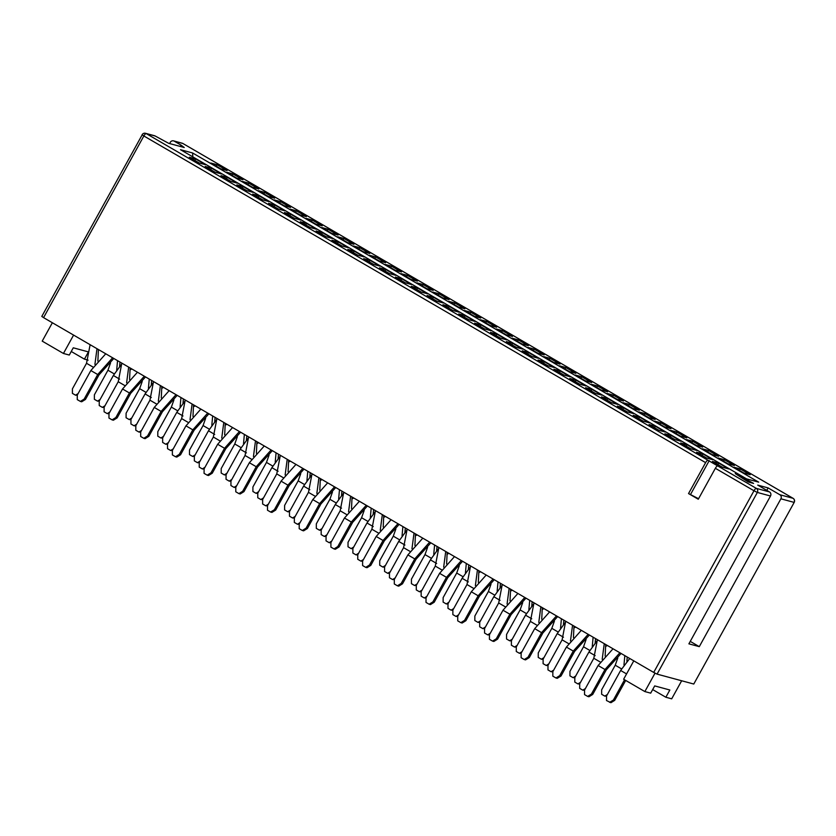 <?xml version="1.0" encoding="UTF-8"?>
<svg xmlns="http://www.w3.org/2000/svg" width="836" height="836" viewBox="0 0 836 836"><rect width="100%" height="100%" fill="white"/><g stroke="black" fill="none" stroke-linecap="round" stroke-linejoin="round"><path stroke-width="1.25" d="M707.935 460.239A3.02 0.867 120.2 0 0 705.615 462.642L143.855 135.975A3.02 0.867 -59.8 0 1 146.175 133.572L756.308 488.37L769.465 491.923A3.02 2.884 105.1 0 1 770.51 496.009L688.895 643.845L699.293 646.646L780.897 498.81A3.02 2.884 -74.9 0 0 779.852 494.734L793.009 498.287L182.885 143.499L174.222 141.159A3.02 2.884 -74.9 0 0 170.283 142.339L169.603 143.562M766.769 490.356L768.117 487.91L757.729 485.099L769.465 491.923M768.117 487.91L779.852 494.734M180.221 146.425L180.973 145.077L174.222 141.159M180.973 145.077L184.233 147.512L168.642 143.301L155.182 136.007L146.175 133.572A3.02 2.884 105.1 0 0 145.516 133.3A3.02 3.02 0 0 0 142.089 134.753L143.855 135.975L43.577 317.638L41.8 316.416L142.224 134.753M192.625 152.988L758.691 482.153L746.579 478.882L180.503 149.707L192.625 152.988L192.802 156.865M748.178 481.954L753.591 483.417L735.283 473.615L748.178 481.954M702.909 453.906L696.597 452.203L706.577 458.003L712.899 459.716L702.909 453.906L702.083 455.39M718.072 458.003L728.052 463.813L734.363 465.516L724.384 459.716L718.072 458.003M687.056 444.689L680.744 442.986L690.724 448.786L697.046 450.5L687.056 444.689L686.231 446.173M702.219 448.786L712.199 454.596L718.511 456.299L708.531 450.489L702.219 448.786M671.203 435.472L664.892 433.769L674.871 439.569L681.194 441.283L671.203 435.472L670.378 436.956M686.366 439.569L696.346 445.379L702.668 447.082L692.678 441.272L686.366 439.569M655.351 426.255L649.039 424.542L659.019 430.352L665.341 432.055L655.351 426.255L654.525 427.739M670.514 430.352L680.494 436.162L686.816 437.865L676.826 432.055L670.514 430.352M639.498 417.039L633.186 415.325L643.166 421.135L649.488 422.838L639.498 417.039L638.673 418.522M654.661 421.135L664.641 426.935L670.963 428.649L660.973 422.838L654.661 421.135M623.646 407.811L617.334 406.108L627.313 411.918L633.636 413.621L623.646 407.811L622.83 409.306M638.808 411.918L648.788 417.718L655.11 419.432L645.12 413.621L638.808 411.918M607.793 398.594L601.481 396.891L611.461 402.701L617.783 404.405L607.793 398.594L606.978 400.089M622.956 402.691L632.936 408.501L639.258 410.215L629.268 404.405L622.956 402.691M591.94 389.377L585.628 387.674L595.608 393.484L601.93 395.188L591.94 389.377L591.125 390.872M607.103 393.474L617.083 399.284L623.405 400.987L613.415 395.188L607.103 393.474M576.088 380.161L569.776 378.457L579.756 384.257L586.078 385.971L576.088 380.161L575.272 381.644M591.251 384.257L601.23 390.067L607.553 391.77L597.562 385.971L591.251 384.257M560.235 370.944L553.923 369.24L563.903 375.04L570.225 376.754L560.235 370.944L559.42 372.428M575.398 375.04L585.378 380.85L591.7 382.554L581.71 376.743L575.398 375.04M544.382 361.727L538.07 360.023L548.061 365.823L554.372 367.537L544.382 361.727L543.567 363.211M559.545 365.823L569.525 371.633L575.847 373.337L565.857 367.526L559.545 365.823M528.53 352.51L522.218 350.796L532.208 356.606L538.52 358.31L528.53 352.51L527.715 353.994M543.693 356.606L553.672 362.416L559.995 364.12L550.004 358.31L543.693 356.606M512.677 343.293L506.365 341.579L516.355 347.389L522.667 349.093L512.677 343.293L511.862 344.777M527.84 347.389L537.83 353.189L544.142 354.903L534.152 349.093L527.84 347.389M496.824 334.076L490.513 332.362L500.503 338.172L506.815 339.876L496.824 334.076L496.009 335.56M511.987 338.172L521.977 343.972L528.289 345.686L518.299 339.876L511.987 338.172M480.972 324.849L474.66 323.145L484.65 328.956L490.962 330.659L480.972 324.849L480.157 326.343M496.135 328.956L506.125 334.755L512.437 336.469L502.446 330.659L496.135 328.956M465.119 315.632L458.807 313.928L468.797 319.739L475.109 321.442L465.119 315.632L464.304 317.126M480.282 319.728L490.272 325.538L496.584 327.242L486.594 321.442L480.282 319.728M449.266 306.415L442.955 304.712L452.945 310.511L459.257 312.225L449.266 306.415L448.451 307.909M464.429 310.511L474.42 316.321L480.731 318.025L470.741 312.225L464.429 310.511M433.414 297.198L427.102 295.495L437.092 301.294L443.404 303.008L433.414 297.198L432.599 298.682M448.577 301.294L458.567 307.105L464.879 308.808L454.888 302.998L448.577 301.294M417.561 287.981L411.249 286.278L421.24 292.077L427.551 293.791L417.561 287.981L416.746 289.465M432.724 292.077L442.714 297.888L449.026 299.591L439.036 293.781L432.724 292.077M401.708 278.764L395.397 277.05L405.387 282.861L411.699 284.564L401.708 278.764L400.893 280.248M416.871 282.861L426.862 288.671L433.173 290.374L423.183 284.564L416.871 282.861M385.866 269.547L379.544 267.834L389.534 273.644L395.846 275.347L385.866 269.547L385.041 271.031M401.019 273.644L411.009 279.443L417.321 281.157L407.331 275.347L401.019 273.644M370.014 260.33L363.691 258.617L373.682 264.427L379.993 266.13L370.014 260.33L369.188 261.814M385.166 264.427L395.156 270.227L401.468 271.94L391.478 266.13L385.166 264.427M354.161 251.103L347.839 249.4L357.829 255.21L364.141 256.913L354.161 251.103L353.335 252.597M369.313 255.21L379.304 261.01L385.615 262.723L375.636 256.913L369.313 255.21M338.308 241.886L331.986 240.183L341.976 245.993L348.288 247.696L338.308 241.886L337.483 243.38M353.461 245.983L363.451 251.793L369.763 253.496L359.783 247.696L353.461 245.983M322.456 232.669L316.133 230.966L326.124 236.766L332.435 238.479L322.456 232.669L321.63 234.164M337.608 236.766L347.598 242.576L353.91 244.279L343.93 238.479L337.608 236.766M306.603 223.452L300.281 221.749L310.271 227.549L316.583 229.263L306.603 223.452L305.777 224.936M321.755 227.549L331.746 233.359L338.058 235.062L328.078 229.263L321.755 227.549M290.75 214.235L284.428 212.532L294.418 218.332L300.73 220.046L290.75 214.235L289.925 215.719M305.903 218.332L315.893 224.142L322.205 225.845L312.225 220.035L305.903 218.332M274.898 205.019L268.575 203.305L278.566 209.115L284.877 210.818L274.898 205.019L274.072 206.502M290.05 209.115L300.04 214.925L306.352 216.629L296.372 210.818L290.05 209.115M259.045 195.802L252.723 194.088L262.713 199.898L269.025 201.601L259.045 195.802L258.219 197.286M274.198 199.898L284.188 205.698L290.5 207.412L280.52 201.601L274.198 199.898M243.192 186.585L236.87 184.871L246.86 190.681L253.172 192.384L243.192 186.585L242.367 188.069M258.345 190.681L268.335 196.481L274.647 198.195L264.667 192.384L258.345 190.681M227.34 177.357L221.017 175.654L231.008 181.464L237.319 183.168L227.34 177.357L226.514 178.852M242.492 181.464L252.482 187.264L258.794 188.978L248.814 183.168L242.492 181.464M211.487 168.141L205.175 166.437L215.155 172.247L221.467 173.951L211.487 168.141L210.662 169.635M226.64 172.237L236.63 178.047L242.942 179.75L232.962 173.951L226.64 172.237M195.634 158.924L189.323 157.22L199.302 163.03L205.614 164.734L195.634 158.924L194.809 160.418M210.787 163.02L220.777 168.83L227.089 170.534L217.109 164.734L210.787 163.02M718.761 463.123L712.45 461.42L722.429 467.23L728.752 468.933L718.761 463.123L717.936 464.617M733.924 467.219L743.904 473.03L750.216 474.733L740.236 468.933L733.924 467.219M88.135 360.149L84.436 359.146L71.248 351.486M681.664 680.765L671.695 698.823L665.853 697.245L652.676 689.575M698.562 498.726L688.54 493.574L698.279 499.238L715.355 468.296A3.02 0.867 -59.8 0 1 717.675 465.903M688.54 493.574L705.615 462.642M693.775 684.036L794.2 502.373L693.775 684.036L657.065 674.119L653.7 672.426L43.577 317.638M52.365 322.748L42.218 341.13L63.442 353.471L73.589 335.09M84.436 359.146L88.428 351.904L73.275 347.807L69.283 355.049L63.442 353.471M665.853 697.245L669.845 690.003L654.703 685.907L650.701 693.148L644.859 691.571L623.635 679.229L633.782 660.848M655.016 673.158L644.859 691.571M145.516 133.3L154.514 135.725A3.02 2.884 105.1 0 1 155.182 136.007M690.254 641.39L699.293 646.646M740.236 468.933L739.411 470.417M217.109 164.734L216.273 166.218M232.962 173.951L232.126 175.435M248.814 183.168L247.978 184.651M264.667 192.384L263.831 193.868M280.52 201.601L279.684 203.085M296.372 210.818L295.536 212.302M312.225 220.035L311.389 221.519M328.078 229.263L327.242 230.736M343.93 238.479L343.094 239.963M359.783 247.696L358.947 249.18M375.636 256.913L374.8 258.397M391.478 266.13L390.652 267.614M407.331 275.347L406.505 276.831M423.183 284.564L422.358 286.048M439.036 293.781L438.21 295.265M454.888 302.998L454.063 304.482M470.741 312.225L469.916 313.709M486.594 321.442L485.768 322.926M502.446 330.659L501.621 332.143M518.299 339.876L517.474 341.36M534.152 349.093L533.326 350.577M550.004 358.31L549.179 359.793M565.857 367.526L565.032 369.01M581.71 376.743L580.884 378.227M597.562 385.971L596.737 387.444M613.415 395.188L612.589 396.672M629.268 404.405L628.442 405.888M645.12 413.621L644.295 415.105M660.973 422.838L660.147 424.322M676.826 432.055L676 433.539M692.678 441.272L691.853 442.756M708.531 450.489L707.705 451.973M724.384 459.716L723.558 461.19M690.703 494.16L709.241 460.594M626.572 673.92L620.636 670.462L629.738 658.496M625.694 680.431L614.69 700.369L610.928 702.7L606.508 700.537L606.528 696.033L620.636 670.462M609.632 702.355L613.394 700.025L624.565 679.772M613.394 700.025L614.69 700.369M606.528 696.179L604.773 696.106L607.375 694.497M621.514 668.873L615.233 665.216L601.669 689.784L601.648 694.288L604.773 696.106M615.233 665.216L617.804 657.963M623.98 664.965L624.816 655.633M626.875 661.234L627.24 657.044M591.418 694.079L604.982 669.511L598.116 665.519L584.552 690.087L584.542 694.601L587.656 696.409L591.418 694.079L592.714 694.434L606.278 669.866L621.075 653.459M592.714 694.434L588.952 696.764L587.656 696.409M598.116 665.519L613.018 648.778M604.982 669.511L619.884 652.77M597.395 639.686L593.811 658.277L600.227 662.018M604.261 643.678L602.192 659.301M605.149 656.072L605.692 644.514M584.552 690.233L582.797 690.17L585.399 688.55M593.811 658.277L579.693 683.848L579.682 688.352L582.797 690.17M559.712 675.645L573.277 651.077L566.411 647.085L552.847 671.653L552.836 676.167L555.95 677.975L559.712 675.645L561.008 676L574.572 651.432L589.37 635.015M561.008 676L557.246 678.33L555.95 677.975M566.411 647.085L581.313 630.334M573.277 651.077L588.178 634.325M607.438 645.528L605.912 646.249M595.169 655.654L588.931 652.028L596.904 641.024M579.693 683.973L577.927 683.921L574.802 682.103L574.823 677.588L588.931 652.028M577.927 683.921L580.55 682.291M565.69 621.252L562.105 639.843L568.522 643.584M572.555 625.244L570.486 640.867M573.444 637.638L573.987 626.08M552.847 671.799L551.091 671.726L553.693 670.117M562.105 639.843L547.988 665.404L547.977 669.918L551.091 671.726M574.823 677.735L573.068 677.672L575.67 676.052M589.808 650.429L583.528 646.782L569.964 671.35L569.943 675.854L573.068 677.672M583.528 646.782L586.099 639.53M592.275 646.521L593.111 637.199M595.18 642.8L595.545 638.61M528.007 657.211L541.571 632.643L534.706 628.651L521.141 653.219L521.131 657.723L524.245 659.541L528.007 657.211L529.303 657.556L542.867 632.988L557.664 616.581M529.303 657.556L525.551 659.886L524.245 659.541M534.706 628.651L549.607 611.9M541.571 632.643L556.473 615.892M575.732 627.094L574.207 627.815M563.464 637.22L557.225 633.594L565.199 622.59M547.988 665.54L546.221 665.477L543.097 663.669L543.118 659.155L557.225 633.594M546.221 665.477L548.844 663.847M533.985 602.808L530.4 621.409L536.817 625.14M540.85 606.8L538.781 622.433M541.738 619.204L542.282 607.636M521.141 653.365L519.386 653.292L521.988 651.683M530.4 621.409L516.282 646.97L516.272 651.484L519.386 653.292M543.118 659.301L541.362 659.238L543.964 657.618M558.103 631.995L551.823 628.338L538.259 652.906L538.238 657.42L541.362 659.238M551.823 628.338L554.404 621.096M560.569 628.087L561.405 618.765M563.474 624.367L563.84 620.176M496.302 638.777L509.866 614.209L503 610.217L489.436 634.785L489.426 639.289L492.54 641.107L496.302 638.777L497.598 639.122L511.162 614.554L525.959 598.148M497.598 639.122L493.846 641.452L492.54 641.107M503 610.217L517.902 593.466M509.866 614.209L524.768 597.458M544.027 608.66L542.501 609.381M531.759 618.786L525.52 615.16L533.493 604.156M516.282 647.106L514.516 647.043L511.392 645.225L511.413 640.721L525.52 615.16M514.516 647.043L517.15 645.413M502.279 584.374L498.695 602.975L505.111 606.706M509.145 588.366L507.076 604M510.033 600.77L510.577 589.202M489.436 634.932L487.681 634.858L490.283 633.249M498.695 602.975L484.577 628.536L484.566 633.04L487.681 634.858M511.413 640.867L509.657 640.794L512.259 639.185M526.398 613.561L520.117 609.904L506.553 634.472L506.532 638.986L509.657 640.794M520.117 609.904L522.699 602.652M528.864 609.653L529.71 600.321M531.769 605.933L532.135 601.732M464.597 620.333L478.161 595.765L471.295 591.773L457.731 616.341L457.72 620.855L460.835 622.663L464.597 620.333L465.892 620.688L479.456 596.12L494.254 579.714M465.892 620.688L462.141 623.019L460.835 622.663M471.295 591.773L486.197 575.032M478.161 595.765L493.062 579.024M470.574 565.941L466.99 584.531L473.406 588.272M477.44 569.933L475.381 585.555M478.328 582.326L478.871 570.769M457.731 616.487L455.975 616.425L458.577 614.805M466.99 584.531L452.872 610.102L452.861 614.606L455.975 616.425M512.322 590.216L510.796 590.947M500.053 600.352L493.815 596.716L501.788 585.722M484.577 628.662L482.811 628.609L479.686 626.791L479.707 622.287L493.815 596.716M482.811 628.609L485.444 626.979M479.707 622.433L477.952 622.36L480.554 620.751M494.693 595.127L488.412 591.47L474.848 616.038L474.827 620.542L477.952 622.36M488.412 591.47L490.993 584.218M497.159 591.219L498.005 581.887M500.064 587.489L500.43 583.298M432.891 601.899L446.455 577.331L439.59 573.339L426.026 597.907L426.015 602.422L429.129 604.229L432.891 601.899L434.197 602.254L447.751 577.686L462.548 561.269M434.197 602.254L430.435 604.585L429.129 604.229M439.59 573.339L454.502 556.588M446.455 577.331L461.367 560.58M480.616 571.782L479.091 572.503M468.348 581.908L462.109 578.282L470.083 567.278M452.872 610.228L451.106 610.175L447.981 608.357L448.002 603.843L462.109 578.282M451.106 610.175L453.739 608.545M438.869 547.507L435.284 566.097L441.701 569.838M445.734 551.499L443.676 567.121M446.623 563.892L447.166 552.335M426.026 598.053L424.28 597.98L426.872 596.371M435.284 566.097L421.166 591.658L421.156 596.173L424.28 597.98M448.002 603.989L446.246 603.926L448.848 602.307M462.987 576.683L456.707 573.036L443.143 597.604L443.132 602.108L446.246 603.926M456.707 573.036L459.288 565.784M465.453 572.775L466.3 563.454M468.359 569.055L468.724 564.864M401.186 583.465L414.75 558.897L407.884 554.905L394.32 579.473L394.31 583.977L397.424 585.796L401.186 583.465L402.492 583.81L416.046 559.242L430.843 542.836M402.492 583.81L398.73 586.151L397.424 585.796M407.884 554.905L422.797 538.154M414.75 558.897L429.662 542.146M448.911 553.348L447.385 554.069M436.643 563.474L430.404 559.848L438.377 548.844M421.166 591.794L419.4 591.731L416.276 589.923L416.297 585.409L430.404 559.848M419.4 591.731L422.034 590.101M369.481 565.032L383.045 540.464L376.179 536.472L362.615 561.04L362.605 565.544L365.729 567.362L369.481 565.032L370.787 565.376L384.341 540.808L399.138 524.402M370.787 565.376L367.025 567.707L365.729 567.362M376.179 536.472L391.091 519.72M383.045 540.464L397.957 523.712M407.163 529.063L403.579 547.664L410.006 551.394M414.029 533.065L411.97 548.688M414.917 545.459L415.461 533.89M394.32 579.62L392.575 579.547L395.167 577.937M403.579 547.664L389.461 573.224L389.451 577.739L392.575 579.547M417.216 534.915L415.68 535.636M404.938 545.041L398.699 541.414L406.672 530.411M389.461 573.36L387.695 573.297L384.57 571.479L384.591 566.975L398.699 541.414M387.695 573.297L390.328 571.667M416.297 585.555L414.541 585.493L417.143 583.873M431.282 558.249L425.001 554.592L411.437 579.16L411.427 583.674L414.541 585.493M425.001 554.592L427.583 547.35M433.748 554.341L434.595 545.02M436.653 550.621L437.019 546.43M375.458 510.629L371.874 529.23L378.3 532.96M382.324 514.621L380.265 530.254M383.212 527.025L383.755 515.457M362.615 561.186L360.87 561.113L363.461 559.503M371.874 529.23L357.766 554.79L357.745 559.294L360.87 561.113M384.591 567.121L382.836 567.048L385.438 565.439M399.577 539.816L393.296 536.158L379.732 560.726L379.722 565.24L382.836 567.048M393.296 536.158L395.877 528.906M402.053 535.907L402.889 526.575M404.948 532.187L405.314 527.986M337.775 546.587L351.339 522.019L344.474 518.027L330.91 542.595L330.899 547.11L334.024 548.918L337.775 546.587L339.082 546.943L352.646 522.375L367.432 505.968M339.082 546.943L335.32 549.273L334.024 548.918M344.474 518.027L359.386 501.286M351.339 522.019L366.252 505.278M343.753 492.195L340.168 510.786L346.595 514.527M350.618 496.187L348.56 511.82M351.507 508.581L352.05 497.023M330.91 542.742L329.165 542.679L331.767 541.059M340.168 510.786L326.061 536.357L326.04 540.861L329.165 542.679M385.511 516.47L383.975 517.202M373.232 526.607L366.994 522.981L374.967 511.977M357.756 554.916L355.99 554.864L352.876 553.045L352.886 548.541L366.994 522.981M355.99 554.864L358.623 553.233M352.886 548.688L351.13 548.615L353.732 547.005M367.882 521.382L361.591 517.724L348.027 542.292L348.016 546.796L351.13 548.615M361.591 517.724L364.172 510.472M370.348 517.474L371.184 508.142M373.243 513.753L373.608 509.552M306.08 528.153L319.634 503.585L312.769 499.594L299.215 524.162L299.194 528.676L302.318 530.484L306.08 528.153L307.376 528.509L320.94 503.941L335.727 487.524M307.376 528.509L303.614 530.839L302.318 530.484M312.769 499.594L327.681 482.842M319.634 503.585L334.546 486.834M312.047 473.761L308.463 492.352L314.89 496.093M318.913 477.753L316.854 493.376M319.801 490.147L320.345 478.589M299.204 524.308L297.459 524.245L300.061 522.625M308.463 492.352L294.356 517.912L294.335 522.427L297.459 524.245M353.806 498.037L352.269 498.758M341.527 508.163L335.288 504.536L343.262 493.533M326.061 536.482L324.284 536.43L321.17 534.612L321.181 530.097L335.288 504.536M324.284 536.43L326.918 534.8M321.181 530.243L319.425 530.181L322.027 528.571M336.176 502.938L329.886 499.291L316.321 523.858L316.311 528.362L319.425 530.181M329.886 499.291L332.467 492.038M338.643 499.029L339.479 489.708M341.537 495.309L341.903 491.119M274.375 509.72L287.929 485.152L281.063 481.16L267.51 505.728L267.489 510.232L270.613 512.05L274.375 509.72L275.671 510.065L289.235 485.497L304.022 469.09M275.671 510.065L271.909 512.405L270.613 512.05M281.063 481.16L295.975 464.408M287.929 485.152L302.841 468.4M242.67 491.286L256.224 466.718L249.358 462.726L235.804 487.294L235.783 491.798L238.908 493.616L242.67 491.286L243.966 491.631L257.53 467.063L272.317 450.656M243.966 491.631L240.204 493.961L238.908 493.616M249.358 462.726L264.27 445.975M256.224 466.718L271.136 449.967M280.342 455.327L276.758 473.918L283.185 477.649M287.208 459.319L285.149 474.942M288.096 471.713L288.639 460.145M267.51 505.874L265.754 505.801L268.356 504.192M276.758 473.918L262.65 499.479L262.629 503.993L265.754 505.801M248.637 436.883L245.052 455.484L251.479 459.215M255.502 440.875L253.444 456.508M256.391 453.279L256.934 441.711M235.804 487.44L234.049 487.367L236.651 485.758M245.052 455.484L230.945 481.045L230.924 485.549L234.049 487.367M322.1 479.603L320.564 480.324M309.822 489.729L303.593 486.103L311.556 475.099M294.356 518.048L292.579 517.986L289.465 516.178L289.475 511.663L303.593 486.103M292.579 517.986L295.212 516.355M290.395 461.169L288.859 461.89M278.116 471.295L271.888 467.669L279.861 456.665M262.65 499.614L260.874 499.552L257.76 497.733L257.77 493.23L271.888 467.669M260.874 499.552L263.507 497.922M289.475 511.81L287.72 511.747L290.322 510.127M304.471 484.504L298.18 480.846L284.616 505.414L284.606 509.929L287.72 511.747M298.18 480.846L300.761 473.604M306.937 480.595L307.773 471.274M309.832 476.875L310.198 472.685M257.77 493.376L256.015 493.303L258.617 491.693M272.766 466.07L266.475 462.412L252.911 486.98L252.9 491.495L256.015 493.303M266.475 462.412L269.056 455.16M275.232 462.162L276.068 452.84M278.127 458.441L278.493 454.241M210.965 472.842L224.529 448.274L217.663 444.282L204.099 468.85L204.078 473.364L207.203 475.172L210.965 472.842L212.26 473.197L225.824 448.629L240.611 432.222M212.26 473.197L208.498 475.527L207.203 475.172M217.663 444.282L232.565 427.541M224.529 448.274L239.43 431.533M258.69 442.725L257.154 443.456M246.411 452.861L240.183 449.235L248.156 438.231M230.945 481.181L229.168 481.118L226.054 479.3L226.065 474.796L240.183 449.235M229.168 481.118L231.802 479.488M216.932 418.449L213.347 437.04L219.774 440.781M223.797 422.441L221.739 438.074M224.685 434.835L225.239 423.277M204.099 468.996L202.343 468.933L204.945 467.314M213.347 437.04L199.24 462.611L199.219 467.115L202.343 468.933M226.065 474.942L224.32 474.869L226.911 473.26M241.061 447.636L234.77 443.979L221.206 468.547L221.195 473.051L224.32 474.869M234.77 443.979L237.351 436.726M243.527 443.728L244.363 434.396M246.421 440.008L246.787 435.807M179.259 454.408L192.823 429.84L185.958 425.848L172.394 450.416L172.373 454.93L175.497 456.738L179.259 454.408L180.555 454.763L194.119 430.195L208.916 413.789M180.555 454.763L176.793 457.093L175.497 456.738M185.958 425.848L200.859 409.097M192.823 429.84L207.725 413.089M147.554 435.974L161.118 411.406L154.252 407.414L140.688 431.982L140.667 436.486L143.792 438.304L147.554 435.974L148.85 436.319L162.414 411.751L177.211 395.344M148.85 436.319L145.088 438.66L143.792 438.304M154.252 407.414L169.154 390.663M161.118 411.406L176.02 394.655M185.226 400.016L181.642 418.606L188.069 422.347M192.092 404.007L190.033 419.63M192.98 416.401L193.534 404.843M172.394 450.562L170.638 450.5L173.24 448.88M181.642 418.606L167.534 444.167L167.513 448.681L170.638 450.5M153.521 381.582L149.937 400.172L156.363 403.903M160.387 385.574L158.328 401.196M161.275 397.967L161.829 386.399M140.688 432.128L138.933 432.055L141.535 430.446M149.937 400.172L135.829 425.733L135.808 430.247L138.933 432.055M226.984 424.291L225.448 425.012M214.706 434.417L208.477 430.791L216.451 419.787M199.24 462.736L197.463 462.684L194.349 460.866L194.36 456.351L208.477 430.791M197.463 462.684L200.097 461.054M195.279 405.857L193.743 406.578M183 415.983L176.772 412.357L184.746 401.353M167.534 444.303L165.758 444.24L162.644 442.432L162.654 437.918L176.772 412.357M165.758 444.24L168.391 442.61M194.36 456.498L192.614 456.435L195.206 454.826M209.355 429.192L203.064 425.545L189.5 450.113L189.49 454.617L192.614 456.435M203.064 425.545L205.646 418.293M211.821 425.284L212.657 415.962M214.716 421.563L215.082 417.373M162.654 438.064L160.909 438.001L163.511 436.382M177.65 410.758L171.359 407.101L157.805 431.669L157.785 436.183L160.909 438.001M171.359 407.101L173.94 399.859M180.116 406.85L180.952 397.528M183.011 403.13L183.377 398.939M115.849 417.54L129.413 392.972L122.547 388.98L108.983 413.548L108.962 418.052L112.087 419.871L115.849 417.54L117.144 417.885L130.709 393.317L145.506 376.911M117.144 417.885L113.382 420.215L112.087 419.871M122.547 388.98L137.449 372.229M129.413 392.972L144.314 376.221M84.143 399.096L97.707 374.528L90.842 370.536L77.278 395.104L77.257 399.618L80.381 401.426L84.143 399.096L85.439 399.451L99.003 374.883L113.8 358.477M85.439 399.451L81.677 401.782L80.381 401.426M90.842 370.536L105.744 353.795M97.707 374.528L112.609 357.787M121.826 363.137L118.231 381.738L124.658 385.469M128.681 367.129L126.623 382.763M129.57 379.534L130.123 367.965M108.983 413.695L107.227 413.621L109.829 412.012M118.231 381.738L104.124 407.299L104.103 411.803L107.227 413.621M90.121 344.704L86.526 363.294L92.953 367.035M96.986 348.696L94.917 364.329M97.875 361.1L98.418 349.532M77.278 395.25L75.522 395.188L78.124 393.578M86.526 363.294L72.418 388.865L72.408 393.369L75.522 395.188M163.574 387.423L162.038 388.144M151.306 397.549L145.067 393.923L153.04 382.919M135.829 425.869L134.063 425.806L130.938 423.988L130.949 419.484L145.067 393.923M134.063 425.806L136.686 424.176M131.869 368.979L130.332 369.711M119.6 379.116L113.362 375.489L121.335 364.486M104.124 407.435L102.358 407.372L99.233 405.554L99.244 401.05L113.362 375.489M102.358 407.372L104.981 405.742M130.949 419.63L129.204 419.557L131.806 417.948M145.945 392.324L139.654 388.667L126.1 413.235L126.079 417.749L129.204 419.557M139.654 388.667L142.235 381.415M148.411 388.416L149.247 379.095M151.306 384.696L151.671 380.495M99.244 401.196L97.498 401.123L100.101 399.514M114.239 373.891L107.948 370.233L94.395 394.801L94.374 399.305L97.498 401.123M107.948 370.233L110.53 362.981M116.706 369.982L117.542 360.65M119.6 366.262L119.966 362.061M653.7 672.426L753.988 490.763L715.355 468.296M794.2 502.373A3.02 3.02 0 0 0 793.071 498.308A3.02 0.867 -59.8 0 0 793.009 498.287A3.02 2.884 105.1 0 1 794.054 502.373L780.897 498.81M770.51 496.009L757.353 492.446L657.065 674.119M183 143.562A3.02 0.867 -59.8 0 0 182.948 143.52A3.02 3.02 0 0 0 182.217 143.217A3.02 2.884 105.1 0 1 182.885 143.499A3.02 0.867 -59.8 0 1 182.948 143.52L793.071 498.308A3.02 0.867 -59.8 0 1 793.134 498.36M757.353 492.446A3.02 2.884 -74.9 0 0 756.308 488.37A3.02 0.867 -59.8 0 0 753.988 490.763L757.353 492.446M182.217 143.217L173.564 140.876"/></g></svg>
